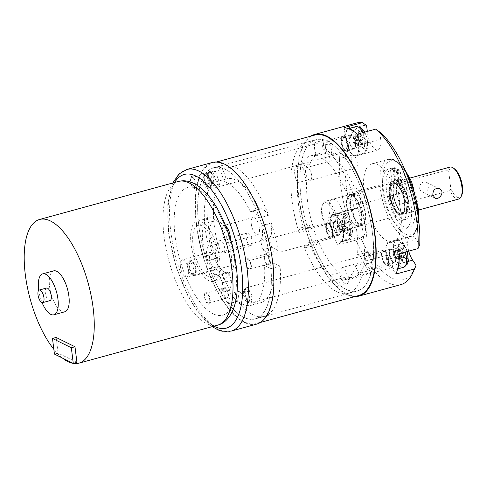 <?xml version="1.0" encoding="UTF-8"?>
<svg xmlns="http://www.w3.org/2000/svg" width="486" height="486" viewBox="0 0 486 486"><rect width="100%" height="100%" fill="white"/><g stroke="black" fill="none" stroke-linecap="round" stroke-linejoin="round"><path stroke-width="0.36" stroke-dasharray="2.43 1.82" d="M268.065 215.65L258.935 218.147A15.309 6.178 74.7 0 0 251.305 211.319L260.435 208.816A15.309 6.178 74.7 0 1 268.065 215.65L268.533 215.262A78.313 31.602 -105.3 0 0 222.953 165.27A78.313 31.602 -105.3 0 0 221.531 165.75L218.931 166.595L223.596 179.765L226.221 178.976L221.531 165.75M251.305 211.319A15.309 6.178 74.7 0 0 250.412 211.762L259.542 209.259A15.309 6.178 74.7 0 1 260.435 208.816M260.502 240.23L269.633 237.727A15.309 6.178 74.7 0 0 270.793 223.341L261.662 225.844A15.309 6.178 74.7 0 1 260.502 240.23A64.243 25.928 -105.3 0 1 262.562 249.81L269.013 252.993A78.313 31.602 -105.3 0 0 262.13 225.461L261.662 225.844M227.746 272.342L218.615 274.845A15.309 6.178 74.7 0 1 217.722 275.289A15.309 6.178 74.7 0 1 210.092 268.454L218.755 266.34A78.313 31.602 -105.3 0 0 230.085 290.197L231.871 280.209A64.243 25.928 -105.3 0 1 227.746 272.342A15.309 6.178 74.7 0 1 226.853 272.786A15.309 6.178 74.7 0 1 219.222 265.957M216.495 258.26L207.364 260.757A15.309 6.178 74.7 0 1 208.524 246.372L217.655 243.875A15.309 6.178 74.7 0 0 216.495 258.26L216.027 258.643A78.313 31.602 -105.3 0 1 215.201 170.683L206.07 173.186A78.313 31.602 -105.3 0 0 206.896 261.146L216.027 258.643M210.092 268.454L209.624 268.843A78.313 31.602 -105.3 0 0 220.954 292.7L230.085 290.197M209.624 268.843L218.755 266.34M269.633 237.727A64.243 25.928 -105.3 0 1 271.692 247.307L278.144 250.49A78.313 31.602 -105.3 0 0 271.261 222.959L270.793 223.341M271.261 222.959L262.13 225.461M278.144 250.49L269.013 252.993M250.412 211.762A64.243 25.928 -105.3 0 0 217.54 181.339A64.243 25.928 -105.3 0 0 216.294 181.764L223.596 179.765M259.542 209.259A64.243 25.928 -105.3 0 0 226.67 178.842A64.243 25.928 -105.3 0 0 226.221 178.976M218.615 274.845A64.243 25.928 -105.3 0 0 222.74 282.706L231.871 280.209M217.655 243.875A64.243 25.928 -105.3 0 1 219.866 183.854L215.201 170.683M219.866 183.854L210.742 186.357A64.243 25.928 -105.3 0 0 208.524 246.372M260.618 302.766A64.243 25.928 -105.3 0 1 239.373 291.242L237.587 301.229A78.313 31.602 -105.3 0 0 264.335 316.331A78.313 31.602 -105.3 0 0 280.088 266.115L273.636 262.932A64.243 25.928 -105.3 0 1 260.618 302.766L251.493 305.263A64.243 25.928 -105.3 0 0 264.505 265.435L273.636 262.932M237.587 301.229L228.456 303.732A78.313 31.602 -105.3 0 0 255.211 318.834A78.313 31.602 -105.3 0 0 270.957 268.618L280.088 266.115M239.373 291.242L230.243 293.744A64.243 25.928 -105.3 0 0 251.493 305.263M268.533 215.262L258.935 218.147M259.403 217.764A78.313 31.602 -105.3 0 0 213.822 167.773A78.313 31.602 -105.3 0 0 211.629 168.593L218.931 166.595M216.294 181.764L211.629 168.593M207.364 260.757L206.896 261.146M210.742 186.357L206.07 173.186M222.74 282.706L220.954 292.7M212.868 182.238A5.091 2.053 -105.3 0 0 213.044 176.521A5.091 2.053 -105.3 0 0 209.849 172.597A5.091 2.053 -105.3 0 0 209.211 178.046A5.091 2.053 -105.3 0 0 212.54 182.414A5.091 2.053 -105.3 0 0 212.868 182.238M226.245 289.613A5.091 2.053 -105.3 0 0 224.259 288.289A5.091 2.053 -105.3 0 0 223.621 293.744A5.091 2.053 -105.3 0 0 226.95 298.106A5.091 2.053 -105.3 0 0 227.964 294.771A5.091 2.053 -105.3 0 0 226.245 289.613M264.427 258.06A5.091 2.053 -105.3 0 0 268.09 264.111A5.091 2.053 -105.3 0 0 268.728 258.661A5.091 2.053 -105.3 0 0 265.405 254.3A5.091 2.053 -105.3 0 0 264.427 258.06M212.37 162.482A83.799 33.813 -105.3 0 0 196.344 224.471A83.799 33.813 -105.3 0 0 256.657 324.119M230.243 293.744L228.456 303.732M264.505 265.435L270.957 268.618M251.298 224.089A8.9 3.59 -105.3 0 0 257.702 234.665A8.9 3.59 -105.3 0 0 258.813 225.14A8.9 3.59 -105.3 0 0 252.999 217.503A8.9 3.59 -105.3 0 0 251.298 224.089M209.624 258.522A8.9 3.59 -105.3 0 0 216.027 269.098A8.9 3.59 -105.3 0 0 217.139 259.573A8.9 3.59 -105.3 0 0 211.325 251.936A8.9 3.59 -105.3 0 0 209.624 258.522M231.196 255.12A31.201 12.593 74.7 0 1 225.231 278.199A31.201 12.593 74.7 0 1 204.843 251.432A31.201 12.593 74.7 0 1 208.743 218.014A31.201 12.593 74.7 0 1 231.196 255.12M219.514 258.321A31.201 12.593 74.7 0 1 213.548 281.4A31.201 12.593 74.7 0 1 193.155 254.634A31.201 12.593 74.7 0 1 197.055 221.215A31.201 12.593 74.7 0 1 219.514 258.321M225.735 226.105A8.9 3.59 -105.3 0 0 223.785 225.51A8.9 3.59 -105.3 0 0 222.084 232.089A8.9 3.59 -105.3 0 0 228.487 242.672A8.9 3.59 -105.3 0 0 230.291 239.039M180.409 266.522A8.9 3.59 -105.3 0 0 186.812 277.105A8.9 3.59 -105.3 0 0 187.924 267.573A8.9 3.59 -105.3 0 0 182.116 259.943A8.9 3.59 -105.3 0 0 180.409 266.522M271.692 247.307L262.562 249.81M246.171 263.066A5.091 2.053 -105.3 0 0 249.834 269.116A5.091 2.053 -105.3 0 0 250.466 263.667A5.091 2.053 -105.3 0 0 247.143 259.299A5.091 2.053 -105.3 0 0 246.171 263.066M207.984 294.613A5.091 2.053 -105.3 0 0 206.003 293.295A5.091 2.053 -105.3 0 0 205.365 298.744A5.091 2.053 -105.3 0 0 208.688 303.106A5.091 2.053 -105.3 0 0 209.709 299.771A5.091 2.053 -105.3 0 0 207.984 294.613M194.613 187.238A5.091 2.053 -105.3 0 0 194.789 181.527A5.091 2.053 -105.3 0 0 191.587 177.597A5.091 2.053 -105.3 0 0 190.955 183.052A5.091 2.053 -105.3 0 0 194.279 187.414A5.091 2.053 -105.3 0 0 194.613 187.238M334.392 221.774A7.138 2.88 -105.3 0 0 334.143 229.787A7.138 2.88 -105.3 0 0 338.627 235.297A7.138 2.88 -105.3 0 0 339.52 227.655A7.138 2.88 -105.3 0 0 334.86 221.531A7.138 2.88 -105.3 0 0 334.392 221.774M341.312 241.305A13.863 5.595 74.7 0 1 340.407 241.785A13.863 5.595 74.7 0 1 331.349 229.89A13.863 5.595 74.7 0 1 333.08 215.043A13.863 5.595 74.7 0 1 341.786 225.741A13.863 5.595 74.7 0 1 341.312 241.305M348.984 227.132L350.977 233.766A9.52 3.839 74.7 0 1 349.865 234.683L347.32 228.511L346.281 228.371L344.732 229.653A9.52 3.839 74.7 0 1 343.638 226.573L345.194 225.291L345.68 223.894L343.687 217.254A9.52 3.839 -105.3 0 1 343.833 217.048A9.52 3.839 -105.3 0 1 344.799 216.337L347.35 222.515L348.383 222.655L349.932 221.373A9.52 3.839 -105.3 0 1 351.026 224.453L349.477 225.729L348.984 227.132L340.243 229.094L340.364 229.708A3.098 1.251 74.7 0 1 339.356 230.765A3.098 1.251 74.7 0 1 339.192 230.674L349.865 234.683M349.458 229.477L343.11 231.215L340.364 229.708M343.11 231.215L350.977 233.766M342.326 231.865L348.347 230.394M346.281 228.371L338.651 230.145L347.32 228.511M338.924 230.182L339.192 230.674M340 229.58L344.732 229.653M338.651 230.145A3.098 1.251 74.7 0 1 337.503 226.895L345.68 223.894M343.638 226.573L339.228 227.405L337.503 226.895M339.228 227.405L345.194 225.291M345.212 221.549L339.246 223.177L337.503 225.917L337.63 226.531M339.246 223.177L343.687 217.254M344.799 216.337L338.675 224.951A3.098 1.251 -105.3 0 0 337.794 225.061A3.098 1.251 -105.3 0 0 337.503 225.917M340.03 222.533L346.324 220.632M348.383 222.655L339.216 225.48L347.35 222.515M338.949 225.443L338.675 224.951M342.363 224.818L349.932 221.373M351.026 224.453L343.134 226.986L340.37 228.73A3.098 1.251 -105.3 0 0 339.216 225.48M343.134 226.986L349.477 225.729M340.37 228.73L340.243 229.094M327.09 223.779A7.138 2.88 -105.3 0 0 326.841 231.792A7.138 2.88 -105.3 0 0 331.324 237.296A7.138 2.88 -105.3 0 0 332.217 229.653A7.138 2.88 -105.3 0 0 327.552 223.53A7.138 2.88 -105.3 0 0 327.09 223.779M326.823 223.031A7.94 3.208 -105.3 0 0 326.549 231.944A7.94 3.208 -105.3 0 0 331.537 238.073A7.94 3.208 -105.3 0 0 332.533 229.568A7.94 3.208 -105.3 0 0 327.339 222.758A7.94 3.208 -105.3 0 0 326.823 223.031M189.886 260.551A7.94 3.208 -105.3 0 0 189.686 260.739A7.94 3.208 -105.3 0 0 189.412 268.776A7.94 3.208 -105.3 0 0 193.744 275.556A7.94 3.208 -105.3 0 0 194.6 275.592A7.94 3.208 -105.3 0 0 195.591 267.087A7.94 3.208 -105.3 0 0 190.403 260.271A7.94 3.208 -105.3 0 0 189.886 260.551M188.453 262.161A6.749 2.722 -105.3 0 0 188.282 262.325A6.749 2.722 -105.3 0 0 188.052 269.153A6.749 2.722 -105.3 0 0 191.733 274.906A6.749 2.722 -105.3 0 0 193.367 267.968A6.749 2.722 -105.3 0 0 188.453 262.161M414.801 204.758A31.037 12.527 -105.3 0 0 392.463 167.846A31.037 12.527 -105.3 0 0 388.587 201.089A31.037 12.527 -105.3 0 0 408.866 227.715A31.037 12.527 -105.3 0 0 414.801 204.758M411.15 205.754A31.037 12.527 74.7 0 1 405.215 228.712A31.037 12.527 74.7 0 1 382.877 191.806A31.037 12.527 74.7 0 1 388.812 168.849A31.037 12.527 74.7 0 1 411.15 205.754M297.596 182.748A10.346 4.174 74.7 0 1 294.656 172.609A10.346 4.174 74.7 0 1 296.764 166.437A10.346 4.174 74.7 0 1 300.178 168.284A64.243 25.928 74.7 0 1 310.657 155.83A64.243 25.928 74.7 0 1 316.653 155.86A10.346 4.174 74.7 0 1 315.08 142.532A78.313 31.602 -105.3 0 0 306.939 142.258A78.313 31.602 -105.3 0 0 299.012 232.502A10.346 4.174 74.7 0 1 301.144 227.442A10.346 4.174 74.7 0 1 303.701 228.377A64.243 25.928 74.7 0 1 297.596 182.748L306.721 180.245A10.346 4.174 74.7 0 1 303.78 170.106A10.346 4.174 74.7 0 1 305.894 163.934A10.346 4.174 74.7 0 1 309.309 165.781A64.243 25.928 74.7 0 1 319.788 153.327A64.243 25.928 74.7 0 1 325.778 153.357L316.653 155.86M317.868 240.09A10.346 4.174 74.7 0 1 315.742 244.895A10.346 4.174 74.7 0 1 313.039 243.82L303.908 246.323A78.313 31.602 -105.3 0 0 348.328 293.319A78.313 31.602 -105.3 0 0 362.034 274.997L371.164 272.494A10.346 4.174 74.7 0 1 364.713 263.199A64.243 25.928 74.7 0 1 353.735 277.251A64.243 25.928 74.7 0 1 348.887 277.463L339.763 279.96A10.346 4.174 74.7 0 1 337.667 286.363A10.346 4.174 74.7 0 1 330.419 275.349L339.544 272.853A64.243 25.928 74.7 0 1 317.868 240.09L308.738 242.587A10.346 4.174 74.7 0 1 306.611 247.392A10.346 4.174 74.7 0 1 303.908 246.323M313.039 243.82A78.313 31.602 -105.3 0 0 357.453 290.822A78.313 31.602 -105.3 0 0 371.164 272.494M345.54 190.664A10.346 4.174 74.7 0 1 345.734 190.597A10.346 4.174 74.7 0 1 352.022 197.942A10.346 4.174 74.7 0 1 352.301 209.739A64.243 25.928 74.7 0 1 357.508 254.925A10.346 4.174 74.7 0 1 363.905 264.518A78.313 31.602 -105.3 0 0 321.847 145.867A10.346 4.174 74.7 0 1 323.615 159.293A64.243 25.928 74.7 0 1 345.54 190.664L354.671 188.161A10.346 4.174 74.7 0 1 354.865 188.094A10.346 4.174 74.7 0 1 361.153 195.439A10.346 4.174 74.7 0 1 361.432 207.236A64.243 25.928 74.7 0 1 366.638 252.422L357.508 254.925M366.638 252.422A10.346 4.174 74.7 0 1 373.035 262.021L363.905 264.518M373.035 262.021A78.313 31.602 -105.3 0 0 330.978 143.37A10.346 4.174 74.7 0 1 332.74 156.796A64.243 25.928 74.7 0 1 354.671 188.161M321.847 145.867L330.978 143.37M352.301 209.739L361.432 207.236M300.178 168.284L309.309 165.781M330.419 275.349A64.243 25.928 74.7 0 1 308.738 242.587M303.701 228.377L312.832 225.875A64.243 25.928 74.7 0 1 306.721 180.245M362.034 274.997A10.346 4.174 74.7 0 1 355.582 265.702L364.713 263.199M355.582 265.702A64.243 25.928 74.7 0 1 344.61 279.754A64.243 25.928 74.7 0 1 339.763 279.96M356.615 122.964A83.799 33.813 -105.3 0 0 346.275 213.208L351.342 211.039A79.661 32.149 74.7 0 1 366.602 125.588M414.971 267.986A79.661 32.149 74.7 0 1 360.885 237.976L355.825 240.145A83.799 33.813 -105.3 0 0 400.895 284.602M346.275 213.208L328.02 218.214A83.799 33.813 -105.3 0 0 337.563 245.144L355.825 240.145M354.78 296.594A83.799 33.813 74.7 0 1 298.592 196.459A83.799 33.813 74.7 0 1 310.821 136.153M401.059 179.413A6.622 2.673 -105.3 0 0 400.835 186.843A6.622 2.673 -105.3 0 0 404.996 191.952A6.622 2.673 -105.3 0 0 405.822 184.862A6.622 2.673 -105.3 0 0 401.497 179.182A6.622 2.673 -105.3 0 0 401.059 179.413M353.437 166.072A6.622 2.673 -105.3 0 0 356.019 167.792A6.622 2.673 -105.3 0 0 356.852 160.702A6.622 2.673 -105.3 0 0 352.52 155.022A6.622 2.673 -105.3 0 0 351.196 159.365A6.622 2.673 -105.3 0 0 353.437 166.072M392.718 262.865A6.622 2.673 -105.3 0 0 387.956 254.992A6.622 2.673 -105.3 0 0 387.129 262.082A6.622 2.673 -105.3 0 0 391.455 267.762A6.622 2.673 -105.3 0 0 392.718 262.865M328.02 218.214L331.968 214.946L353.881 208.944L351.342 211.039M357.392 134.13L358.777 145.247L380.684 139.239A14.483 5.844 74.7 0 1 377.914 149.955A14.483 5.844 74.7 0 1 367.489 132.733L367.325 131.408M380.684 139.239L379.797 132.095M408.744 251.122A14.483 5.844 74.7 0 1 410.652 235.983A14.483 5.844 74.7 0 1 416.308 239.738L419.734 244.786M353.881 208.944A14.483 5.844 74.7 0 1 354.829 208.439A14.483 5.844 74.7 0 1 363.923 219.617A14.483 5.844 74.7 0 1 363.425 235.88L360.885 237.976M364.032 193.714A40.344 16.281 74.7 0 1 371.747 163.873A40.344 16.281 74.7 0 1 398.113 198.482A40.344 16.281 74.7 0 1 393.071 241.694A40.344 16.281 74.7 0 1 364.032 193.714M325.778 153.357A10.346 4.174 74.7 0 1 324.211 140.029A78.313 31.602 -105.3 0 0 316.07 139.755A78.313 31.602 -105.3 0 0 308.142 230.006A10.346 4.174 74.7 0 1 310.275 224.939A10.346 4.174 74.7 0 1 312.832 225.875M348.887 277.463A10.346 4.174 74.7 0 1 346.791 283.86A10.346 4.174 74.7 0 1 339.544 272.853M341.044 272.397A6.622 2.673 74.7 0 1 342.308 267.494A6.622 2.673 74.7 0 1 347.077 275.374A6.622 2.673 74.7 0 1 345.807 280.27A6.622 2.673 74.7 0 1 341.044 272.397M305.609 172.427A6.622 2.673 74.7 0 1 306.879 167.524A6.622 2.673 74.7 0 1 311.204 173.204A6.622 2.673 74.7 0 1 310.378 180.3A6.622 2.673 74.7 0 1 307.79 178.581A6.622 2.673 74.7 0 1 305.609 172.427M354.58 196.587A6.622 2.673 74.7 0 1 355.418 191.915A6.622 2.673 74.7 0 1 355.849 191.684A6.622 2.673 74.7 0 1 360.175 197.365A6.622 2.673 74.7 0 1 359.348 204.46A6.622 2.673 74.7 0 1 354.58 196.587M309.989 233.426A6.622 2.673 74.7 0 1 310.827 228.76A6.622 2.673 74.7 0 1 311.259 228.529A6.622 2.673 74.7 0 1 315.584 234.209A6.622 2.673 74.7 0 1 314.758 241.299A6.622 2.673 74.7 0 1 309.989 233.426M365.818 260.97A6.622 2.673 74.7 0 1 367.088 256.073A6.622 2.673 74.7 0 1 371.413 261.754A6.622 2.673 74.7 0 1 370.587 268.843A6.622 2.673 74.7 0 1 367.999 267.13A6.622 2.673 74.7 0 1 365.818 260.97M325.426 147.003A6.622 2.673 74.7 0 1 326.689 142.106A6.622 2.673 74.7 0 1 331.458 149.98A6.622 2.673 74.7 0 1 330.188 154.876A6.622 2.673 74.7 0 1 325.426 147.003M344.301 219.01A16.554 6.683 -105.3 0 0 332.388 199.327A16.554 6.683 -105.3 0 0 330.316 217.054A16.554 6.683 -105.3 0 0 341.136 231.251A16.554 6.683 -105.3 0 0 344.301 219.01M299.012 232.502L308.142 230.006M324.211 140.029L315.08 142.532M323.615 159.293L332.74 156.796M355.193 143.479A6.622 2.673 -105.3 0 0 350.43 135.606A6.622 2.673 -105.3 0 0 349.598 142.696A6.622 2.673 -105.3 0 0 353.93 148.376A6.622 2.673 -105.3 0 0 355.193 143.479M358.777 145.247A14.483 5.844 74.7 0 1 356.007 155.957A14.483 5.844 74.7 0 1 345.582 138.735L344.197 127.624M391.734 260.624A6.622 2.673 -105.3 0 0 394.322 262.343A6.622 2.673 -105.3 0 0 395.148 255.247A6.622 2.673 -105.3 0 0 390.823 249.573A6.622 2.673 -105.3 0 0 389.499 253.911A6.622 2.673 -105.3 0 0 391.734 260.624M399.729 253.589L394.395 245.746A14.483 5.844 74.7 0 0 388.745 241.985A14.483 5.844 74.7 0 0 385.848 251.487A14.483 5.844 74.7 0 0 390.744 266.17L396.084 274.019M334.562 222.254A6.622 2.673 -105.3 0 0 334.332 229.69A6.622 2.673 -105.3 0 0 338.493 234.799A6.622 2.673 -105.3 0 0 339.319 227.709A6.622 2.673 -105.3 0 0 334.994 222.029A6.622 2.673 -105.3 0 0 334.562 222.254M331.968 214.946A14.483 5.844 74.7 0 1 332.916 214.441A14.483 5.844 74.7 0 1 342.016 225.619A14.483 5.844 74.7 0 1 341.518 241.882L337.563 245.144M404.552 202.504A16.554 6.683 -105.3 0 0 392.639 182.815A16.554 6.683 -105.3 0 0 390.574 200.548A16.554 6.683 -105.3 0 0 401.387 214.745A16.554 6.683 -105.3 0 0 404.552 202.504M355.43 143.595A7.138 2.88 -105.3 0 0 350.291 135.108A7.138 2.88 -105.3 0 0 349.398 142.75A7.138 2.88 -105.3 0 0 354.063 148.874A7.138 2.88 -105.3 0 0 355.43 143.595M353 130.989A13.863 5.595 74.7 0 1 358.522 145.338A13.863 5.595 74.7 0 1 355.843 155.362A13.863 5.595 74.7 0 1 345.862 138.875A13.863 5.595 74.7 0 1 348.328 128.681M361.93 140.873L360.794 139.579L358.692 138.546A9.52 3.839 74.7 0 1 358.303 135.418L360.405 136.457L361.347 136.189L360.91 129.871A9.52 3.839 74.7 0 1 362.416 130.613L363.607 137.301L364.737 138.595L366.839 139.634A9.52 3.839 -105.3 0 1 367.234 142.756L365.126 141.718L364.19 141.991L364.622 148.309A9.52 3.839 -105.3 0 1 364.069 148.157A9.52 3.839 -105.3 0 1 363.115 147.562L361.93 140.873L353.705 142.799L353.407 142.465A3.098 1.251 74.7 0 1 353 139.166L354.349 138.619L358.303 135.418M360.794 139.579L354.622 140.825L353.407 142.465M354.622 140.825L358.692 138.546M354.349 138.619L360.405 136.457M361.456 134.227L355.533 136.104L353.243 139.093L361.347 136.189M355.533 136.104L360.91 129.871M353.273 138.583A3.098 1.251 74.7 0 1 354.865 139.367L355.029 139.974L363.607 137.301M362.416 130.613L356.596 136.627L354.865 139.367M356.596 136.627L362.963 134.968M364.737 138.595L358.607 140.721L355.029 139.974M358.607 140.721L366.839 139.634M367.234 142.756L358.881 142.927L355.74 143.613A3.098 1.251 -105.3 0 0 355.327 140.314M358.881 142.927L365.126 141.718M364.081 143.953L357.696 145.448L355.466 144.196L355.491 143.686L364.19 141.991M357.696 145.448L364.622 148.309M363.115 147.562L353.875 143.413A3.098 1.251 -105.3 0 0 354.792 144.342A3.098 1.251 -105.3 0 0 355.466 144.196M356.633 144.919L362.574 143.206M353.875 143.413L353.705 142.799M348.128 145.593A7.138 2.88 -105.3 0 0 342.988 137.107A7.138 2.88 -105.3 0 0 342.095 144.749A7.138 2.88 -105.3 0 0 346.761 150.873A7.138 2.88 -105.3 0 0 348.128 145.593M348.492 145.776A7.94 3.208 -105.3 0 0 342.776 136.329A7.94 3.208 -105.3 0 0 341.786 144.84A7.94 3.208 -105.3 0 0 346.974 151.65A7.94 3.208 -105.3 0 0 348.492 145.776M211.556 183.295A7.94 3.208 -105.3 0 0 205.839 173.848A7.94 3.208 -105.3 0 0 205.122 174.316A7.94 3.208 -105.3 0 0 204.843 182.353A7.94 3.208 -105.3 0 0 209.18 189.133A7.94 3.208 -105.3 0 0 210.037 189.169A7.94 3.208 -105.3 0 0 211.556 183.295M209.18 183.526A6.749 2.722 -105.3 0 0 206.842 177.08A6.749 2.722 -105.3 0 0 203.719 175.902A6.749 2.722 -105.3 0 0 203.482 182.73A6.749 2.722 -105.3 0 0 207.164 188.483A6.749 2.722 -105.3 0 0 209.18 183.526M389.839 194.959A16.554 6.683 74.7 0 1 393.004 182.718A16.554 6.683 74.7 0 1 403.823 196.915A16.554 6.683 74.7 0 1 401.752 214.648A16.554 6.683 74.7 0 1 389.839 194.959M350.4 205.766A16.554 6.683 74.7 0 1 353.565 193.525A16.554 6.683 74.7 0 1 364.385 207.722A16.554 6.683 74.7 0 1 362.313 225.449A16.554 6.683 74.7 0 1 350.4 205.766M449.975 190.621L399.948 204.327A16.554 6.683 74.7 0 1 396.776 193.064A16.554 6.683 74.7 0 1 397.378 183.653L447.406 169.948L448.73 171.522L450.838 188.447L449.975 190.621A16.554 6.683 -105.3 0 0 458.717 199.041M449.969 167.111A16.554 6.683 -105.3 0 0 447.406 169.948M393.125 194.06A16.554 6.683 74.7 0 1 396.29 181.819A16.554 6.683 74.7 0 1 407.11 196.016A16.554 6.683 74.7 0 1 405.038 213.743A16.554 6.683 74.7 0 1 393.125 194.06M448.73 171.522A15.309 6.178 74.7 0 1 454.44 168.8M461.7 195.305A15.309 6.178 74.7 0 1 450.838 188.447M390.215 195.147A15.722 6.348 -105.3 0 0 401.533 213.846A15.722 6.348 -105.3 0 0 403.502 197.006A15.722 6.348 -105.3 0 0 393.223 183.514A15.722 6.348 -105.3 0 0 390.215 195.147M393.502 194.248A15.722 6.348 -105.3 0 0 404.82 212.947A15.722 6.348 -105.3 0 0 406.788 196.107A15.722 6.348 -105.3 0 0 396.509 182.615A15.722 6.348 -105.3 0 0 393.502 194.248M347.125 206.951A15.722 6.348 -105.3 0 0 358.443 225.656A15.722 6.348 -105.3 0 0 360.412 208.81A15.722 6.348 -105.3 0 0 350.133 195.323A15.722 6.348 -105.3 0 0 347.125 206.951M350.777 205.955A15.722 6.348 -105.3 0 0 362.094 224.654A15.722 6.348 -105.3 0 0 364.063 207.808A15.722 6.348 -105.3 0 0 353.784 194.321A15.722 6.348 -105.3 0 0 350.777 205.955M346.749 206.769A16.554 6.683 74.7 0 1 349.914 194.522A16.554 6.683 74.7 0 1 360.733 208.725A16.554 6.683 74.7 0 1 358.662 226.452A16.554 6.683 74.7 0 1 346.749 206.769M321.756 214.053A15.309 6.178 -105.3 0 0 329.733 231.464A15.309 6.178 -105.3 0 0 334.684 215.857A15.309 6.178 -105.3 0 0 322.467 204.958A15.309 6.178 -105.3 0 0 321.756 214.053M322.285 213.469A16.554 6.683 74.7 0 1 323.056 203.64A16.554 6.683 74.7 0 1 325.45 201.228A16.554 6.683 74.7 0 1 336.263 215.426A16.554 6.683 74.7 0 1 334.198 233.152A16.554 6.683 74.7 0 1 330.905 232.296A16.554 6.683 74.7 0 1 322.285 213.469M419.661 188.24A5.17 4.453 116.3 0 0 421.933 191.624A5.17 4.453 116.3 0 0 428.221 188.957A5.17 4.453 116.3 0 0 426.514 182.347A5.17 4.453 116.3 0 0 421.654 183.167A5.17 4.453 116.3 0 0 419.661 188.24M397.378 183.653L399.948 204.327M391.673 260.988A7.138 2.88 -105.3 0 0 394.456 262.841A7.138 2.88 -105.3 0 0 395.349 255.193A7.138 2.88 -105.3 0 0 390.683 249.069A7.138 2.88 -105.3 0 0 389.256 253.753A7.138 2.88 -105.3 0 0 391.673 260.988M397.761 268.157A13.863 5.595 74.7 0 1 396.236 269.329A13.863 5.595 74.7 0 1 387.178 257.434A13.863 5.595 74.7 0 1 388.909 242.587A13.863 5.595 74.7 0 1 394.316 246.183A13.863 5.595 74.7 0 1 399.055 260.921M402.347 249.646L403.009 248.595L403.593 245.345A9.52 3.839 74.7 0 1 405.093 247.55L404.601 252.957L407.62 258.133A9.52 3.839 74.7 0 1 407.201 260.472L403.975 256.462L403.313 257.513L402.73 260.769A9.52 3.839 -105.3 0 1 401.229 258.558L401.722 253.151L398.702 247.975A9.52 3.839 -105.3 0 1 399.121 245.643L402.347 249.646L394.292 252.386A3.098 1.251 74.7 0 1 395.877 254.719L398.125 252.228L405.093 247.55M403.009 248.595L397.068 250.667L394.292 252.386M397.068 250.667L403.593 245.345M398.125 252.228L404.51 250.806M405.524 255.059L399.273 257.033L396.139 255.83L395.902 255.278L404.601 252.957M395.902 255.278L395.877 254.719M399.273 257.033L407.62 258.133M396.139 255.83A3.098 1.251 74.7 0 1 395.701 258.291L403.975 256.462M407.201 260.472L395.701 258.291M398.976 258.68L405.111 257.392M403.313 257.513L396.947 258.813L395.233 258.327L395.404 258.048M396.947 258.813L402.73 260.769M401.229 258.558L395.89 257.258L393.648 255.994A3.098 1.251 -105.3 0 0 395.233 258.327M395.89 257.258L401.813 255.308M400.798 251.049L394.741 252.453L393.381 254.883L393.624 255.429L401.722 253.151M393.624 255.429L393.648 255.994M394.741 252.453L398.702 247.975M399.121 245.643L393.824 252.416A3.098 1.251 -105.3 0 0 393.624 252.599A3.098 1.251 -105.3 0 0 393.381 254.883M395.039 250.806L401.211 248.717M384.371 262.993A7.138 2.88 -105.3 0 0 387.154 264.84A7.138 2.88 -105.3 0 0 388.047 257.197A7.138 2.88 -105.3 0 0 383.381 251.074A7.138 2.88 -105.3 0 0 381.953 255.751A7.138 2.88 -105.3 0 0 384.371 262.993M384.268 263.558A7.94 3.208 -105.3 0 0 387.366 265.617A7.94 3.208 -105.3 0 0 388.357 257.112A7.94 3.208 -105.3 0 0 383.168 250.296A7.94 3.208 -105.3 0 0 381.583 255.508A7.94 3.208 -105.3 0 0 384.268 263.558M247.331 301.077A7.94 3.208 -105.3 0 0 249.573 303.094A7.94 3.208 -105.3 0 0 250.43 303.136A7.94 3.208 -105.3 0 0 251.42 294.625A7.94 3.208 -105.3 0 0 246.232 287.815A7.94 3.208 -105.3 0 0 245.515 288.283A7.94 3.208 -105.3 0 0 247.331 301.077M245.655 300.731A6.749 2.722 -105.3 0 0 247.556 302.45A6.749 2.722 -105.3 0 0 249.13 295.257A6.749 2.722 -105.3 0 0 244.112 289.869A6.749 2.722 -105.3 0 0 245.655 300.731M406.235 206.714L405.749 202.808L408.671 202.012L409.157 205.918A18.371 7.412 74.7 0 1 405.64 219.508A18.371 7.412 74.7 0 1 392.421 197.656L391.929 193.75A18.371 7.412 74.7 0 1 394.851 180.397L391.929 181.193A18.371 7.412 74.7 0 0 389.013 194.552L389.499 198.458A18.371 7.412 -105.3 0 0 402.718 220.31A18.371 7.412 -105.3 0 0 406.235 206.714L409.157 205.918M391.929 181.193L390.428 169.177L393.35 168.375L394.851 180.397M393.35 168.375A30.418 12.271 74.7 0 1 396.029 168.861L397.809 183.155A15.309 6.178 -105.3 0 0 396.254 183.113A15.309 6.178 -105.3 0 0 394.34 199.515A15.309 6.178 -105.3 0 0 404.346 212.649A15.309 6.178 -105.3 0 0 407.007 199.539A15.309 6.178 -105.3 0 0 399.206 183.842L396.284 184.644A15.309 6.178 74.7 0 1 404.085 200.341A15.309 6.178 74.7 0 1 401.424 213.451A15.309 6.178 74.7 0 1 391.418 200.317A15.309 6.178 74.7 0 1 393.332 183.915A15.309 6.178 74.7 0 1 394.893 183.957L397.809 183.155M390.428 169.177A30.418 12.271 74.7 0 1 393.107 169.663L396.029 168.861M393.107 169.663L394.893 183.957M397.427 169.553A30.418 12.271 -105.3 0 1 400.324 171.813L397.402 172.615A30.418 12.271 -105.3 0 0 394.504 170.349L397.427 169.553L399.206 183.842M394.504 170.349L396.284 184.644M400.324 171.813L401.825 183.836L398.903 184.637L397.402 172.615M408.671 202.012A18.371 7.412 -105.3 0 0 401.825 183.836M405.749 202.808A18.371 7.412 -105.3 0 0 398.903 184.637M208.464 276.698A26.9 10.856 74.7 0 1 193.768 249.695A26.9 10.856 74.7 0 1 198.191 225.364A26.9 10.856 74.7 0 1 215.772 248.437A26.9 10.856 74.7 0 1 212.406 277.251A26.9 10.856 74.7 0 1 208.464 276.698M76.928 362.38L58.083 353.079L54.432 354.081M56.133 337.454L58.083 353.079M53.63 270.872A21.208 8.56 -105.3 0 0 50.981 293.587A21.208 8.56 -105.3 0 0 64.838 311.781M62.402 358.018A74.486 30.059 74.7 0 1 53.825 349.246M222.497 252.957A6.518 2.63 74.7 0 1 218.937 246.414A6.518 2.63 74.7 0 1 220.012 240.521A6.518 2.63 74.7 0 1 224.271 246.11A6.518 2.63 74.7 0 1 223.457 253.091A6.518 2.63 74.7 0 1 222.497 252.957M224.897 272.196A26.9 10.856 74.7 0 1 210.201 245.193A26.9 10.856 74.7 0 1 214.624 220.863A26.9 10.856 74.7 0 1 232.205 243.936A26.9 10.856 74.7 0 1 228.839 272.749A26.9 10.856 74.7 0 1 224.897 272.196M46.559 288.04A6.518 2.63 -105.3 0 0 45.484 293.939A6.518 2.63 -105.3 0 0 49.043 300.482A6.518 2.63 -105.3 0 0 50.003 300.615M38.728 290.361A21.208 8.56 -105.3 0 0 42.082 302.608M249.889 245.454A6.518 2.63 -105.3 0 0 250.843 245.588A6.518 2.63 -105.3 0 0 251.912 239.689A6.518 2.63 -105.3 0 0 248.352 233.146A6.518 2.63 -105.3 0 0 247.398 233.013A6.518 2.63 -105.3 0 0 246.329 238.912A6.518 2.63 -105.3 0 0 249.889 245.454M270.234 260.927A78.416 31.645 74.7 0 1 255.235 318.931A78.416 31.645 74.7 0 1 203.992 251.663A78.416 31.645 74.7 0 1 213.791 167.67A78.416 31.645 74.7 0 1 270.234 260.927M272.403 261.997A83.179 33.564 74.7 0 1 256.493 323.524A83.179 33.564 74.7 0 1 196.63 224.611A83.179 33.564 74.7 0 1 212.534 163.083A83.179 33.564 74.7 0 1 272.403 261.997M372.483 232.909A78.416 31.645 74.7 0 1 357.483 290.92A78.416 31.645 74.7 0 1 306.241 223.651A78.416 31.645 74.7 0 1 316.04 139.658A78.416 31.645 74.7 0 1 372.483 232.909M314.782 135.072A83.179 33.564 -105.3 0 0 298.872 196.599A83.179 33.564 -105.3 0 0 358.741 295.512M204.515 296.806A6.209 2.503 -105.3 0 0 209.393 303.975A6.209 2.503 -105.3 0 0 208.13 293.823A6.209 2.503 -105.3 0 0 204.515 296.806M222.776 291.807A6.209 2.503 -105.3 0 0 227.648 298.969A6.209 2.503 -105.3 0 0 226.385 288.824A6.209 2.503 -105.3 0 0 222.776 291.807M263.916 257.811A6.209 2.503 -105.3 0 0 268.794 264.979A6.209 2.503 -105.3 0 0 267.531 254.828A6.209 2.503 -105.3 0 0 263.916 257.811M245.661 262.811A6.209 2.503 -105.3 0 0 250.533 269.979A6.209 2.503 -105.3 0 0 249.269 259.828A6.209 2.503 -105.3 0 0 245.661 262.811M208.366 176.108A6.209 2.503 -105.3 0 0 213.239 183.277A6.209 2.503 -105.3 0 0 211.975 173.125A6.209 2.503 -105.3 0 0 208.366 176.108M190.105 181.114A6.209 2.503 -105.3 0 0 194.983 188.276A6.209 2.503 -105.3 0 0 193.714 178.131A6.209 2.503 -105.3 0 0 190.105 181.114M327.242 224.216A6.664 2.691 -105.3 0 0 328.603 235.115A6.664 2.691 -105.3 0 0 332.473 231.913A6.664 2.691 -105.3 0 0 327.242 224.216M190.305 261.735A6.664 2.691 -105.3 0 0 191.66 272.628A6.664 2.691 -105.3 0 0 195.536 269.426A6.664 2.691 -105.3 0 0 190.305 261.735M347.909 145.49A6.664 2.691 -105.3 0 0 342.679 137.793A6.664 2.691 -105.3 0 0 344.033 148.686A6.664 2.691 -105.3 0 0 347.909 145.49M210.973 183.003A6.664 2.691 -105.3 0 0 205.742 175.312A6.664 2.691 -105.3 0 0 207.097 186.205A6.664 2.691 -105.3 0 0 210.973 183.003M384.426 262.653A6.664 2.691 -105.3 0 0 388.302 259.451A6.664 2.691 -105.3 0 0 383.071 251.76A6.664 2.691 -105.3 0 0 384.426 262.653M247.489 300.172A6.664 2.691 -105.3 0 0 251.365 296.97A6.664 2.691 -105.3 0 0 246.135 289.279A6.664 2.691 -105.3 0 0 247.489 300.172M174.626 182.481A79.661 32.149 -105.3 0 0 169.019 233.408A79.661 32.149 -105.3 0 0 213.992 326.155M231.093 331.124A83.799 33.813 74.7 0 1 170.78 231.476A83.799 33.813 74.7 0 1 186.812 169.486M350.74 235.133A10.346 4.174 74.7 0 1 342.618 223.189A10.346 4.174 74.7 0 1 348.638 218.214A10.346 4.174 74.7 0 1 350.74 235.133M348.796 239.252A13.863 5.595 -105.3 0 0 349.276 223.688A13.863 5.595 -105.3 0 0 340.565 212.99A13.863 5.595 -105.3 0 0 338.833 227.843A13.863 5.595 -105.3 0 0 347.891 239.732A13.863 5.595 -105.3 0 0 348.796 239.252M383.229 189.182A38.279 15.449 74.7 0 1 405.488 170.793A38.279 15.449 74.7 0 1 413.282 233.371A38.279 15.449 74.7 0 1 383.229 189.182M406.952 174.814A40.344 16.281 -105.3 0 0 388.18 159.365A40.344 16.281 -105.3 0 0 380.459 189.212A40.344 16.281 -105.3 0 0 409.504 237.192A40.344 16.281 -105.3 0 0 417.784 214.332M345.582 138.735L367.489 132.733M390.744 266.17L408.216 261.383M394.395 245.746L416.308 239.738M341.518 241.882L363.425 235.88M358.054 136.766A10.346 4.174 74.7 0 1 364.069 131.791A10.346 4.174 74.7 0 1 366.177 148.71A10.346 4.174 74.7 0 1 358.054 136.766M356.001 126.567A13.863 5.595 -105.3 0 0 353.346 136.821A13.863 5.595 -105.3 0 0 363.328 153.309A13.863 5.595 -105.3 0 0 362.848 132.635M404.461 245.758A10.346 4.174 74.7 0 1 406.569 262.677A10.346 4.174 74.7 0 1 398.447 250.727A10.346 4.174 74.7 0 1 404.461 245.758M405.348 252.052A13.863 5.595 -105.3 0 0 401.8 244.13A13.863 5.595 -105.3 0 0 396.394 240.534A13.863 5.595 -105.3 0 0 394.662 255.381A13.863 5.595 -105.3 0 0 403.72 267.276M389.499 198.458L392.421 197.656M389.013 194.552L391.929 193.75M213.087 313.804A66.211 26.718 74.7 0 1 175.288 207.17A66.211 26.718 74.7 0 1 227.527 232.94A66.211 26.718 74.7 0 1 213.087 313.804M178.313 181.466A74.486 30.059 -105.3 0 0 166.066 248.844A74.486 30.059 -105.3 0 0 206.757 323.621A74.486 30.059 -105.3 0 0 217.679 325.146M217.722 275.289L226.853 272.786M226.67 178.842L217.54 181.339M264.335 316.331L255.211 318.834M222.953 165.27L213.822 167.773M213.548 281.4L225.231 278.199M197.055 221.215L208.743 218.014M265.405 254.3L247.143 259.299M268.09 264.111L249.834 269.116M224.259 288.289L206.003 293.295M226.95 298.106L208.688 303.106M209.849 172.597L191.587 177.597M212.54 182.414L194.279 187.414M211.325 251.936L182.116 259.943M216.027 269.098L186.812 277.105M252.999 217.503L223.785 225.51M257.702 234.665L228.487 242.672M172.803 182.979L171.023 187.499L167.731 204.551L168.563 232.916L175.683 265.824L188.021 296.229L197.656 311.854L208.075 323.451L212.169 326.659M340.407 241.785L347.891 239.732L349.877 238.693L351.566 236.488C352.921 232.004 352.939 227.91 351.615 224.198C346.791 210.146 341.5 213.141 340.565 212.99L333.08 215.043M339.356 230.765L340.182 231.099M337.794 225.061L343.833 217.048M334.86 221.531L327.552 223.53M338.627 235.297L331.324 237.296M327.339 222.758L190.403 260.271M331.537 238.073L194.6 275.592M191.733 274.906L193.744 275.556M188.282 262.325L189.686 260.739M392.463 167.846L388.812 168.849M408.866 227.715L405.215 228.712M357.453 290.822L348.328 293.319M310.657 155.83L319.788 153.327M344.61 279.754L353.735 277.251M393.071 241.694L409.504 237.192L413.981 234.295L415.178 232.697L417.614 226.932L418.689 220.687M371.747 163.873L388.18 159.365L393.49 159.572L395.337 160.331L400.428 164.098L404.498 168.885M316.07 139.755L306.939 142.258M356.007 155.957L377.914 149.955M350.43 135.606L326.689 142.106M353.93 148.376L330.188 154.876M388.745 241.985L410.652 235.983M332.916 214.441L354.829 208.439M390.823 249.573L367.088 256.073M394.322 262.343L370.587 268.843M334.994 222.029L311.259 228.529M338.493 234.799L314.758 241.299M387.956 254.992L342.308 267.494M391.455 267.762L345.807 280.27M352.52 155.022L306.879 167.524M356.019 167.792L310.378 180.3M401.497 179.182L355.849 191.684M404.996 191.952L359.348 204.46M306.611 247.392L315.742 244.895M301.144 227.442L310.275 224.939M337.667 286.363L346.791 283.86M296.764 166.437L305.894 163.934M345.734 190.597L354.865 188.094M392.639 182.815L332.388 199.327M401.387 214.745L341.136 231.251M364.761 132.113L367.118 138.036L367.908 146.857L366.499 150.939L364.573 152.786L363.328 153.309L355.843 155.362M354.792 144.342L364.069 148.157M350.291 135.108L342.988 137.107M354.063 148.874L346.761 150.873M342.776 136.329L331.944 139.3M331.403 139.446L205.839 173.848M346.974 151.65L210.037 189.169M207.164 188.483L209.18 189.133M203.719 175.902L205.122 174.316M393.004 182.718L353.565 193.525M401.752 214.648L362.313 225.449M409.929 178.083L396.29 181.819M418.677 210.007L405.038 213.743M396.509 182.615L393.223 183.514M404.82 212.947L401.533 213.846M353.784 194.321L350.133 195.323M362.094 224.654L358.443 225.656M349.914 194.522L325.45 201.228M358.662 226.452L334.198 233.152M421.933 191.624L434.891 198.021M426.514 182.347L439.472 188.744M329.733 231.464L330.905 232.296M322.467 204.958L323.056 203.64M407.371 251.499L404.267 244.634C400.112 239.082 397.141 240.442 396.394 240.534L388.909 242.587M397.572 268.958L396.236 269.329M393.624 252.599L394.523 251.408M390.683 249.069L383.381 251.074M394.456 262.841L387.154 264.84M383.168 250.296L246.232 287.815M387.366 265.617L375.101 268.977M374.742 269.074L250.43 303.136M247.556 302.45L249.573 303.094M244.112 289.869L245.515 288.283M402.718 220.31L405.64 219.508M401.424 213.451L404.346 212.649M393.332 183.915L396.254 183.113M212.406 277.251L228.839 272.749M198.191 225.364L214.624 220.863M223.457 253.091L250.843 245.588M220.012 240.521L247.398 233.013M216.501 161.996L212.534 163.083M260.453 322.437L256.493 323.524M255.235 318.931L357.483 290.92M213.791 167.67L316.04 139.658"/><path stroke-width="0.73" d="M256.657 324.119A83.799 33.813 -105.3 0 0 267.13 234.367A83.799 33.813 -105.3 0 0 212.37 162.482L186.812 169.486A83.799 33.813 74.7 0 1 241.566 241.372A83.799 33.813 74.7 0 1 231.093 331.124L256.657 324.119M230.291 239.039A8.9 3.59 -105.3 0 0 225.735 226.105M367.325 131.408L366.602 125.588L362.453 122.618A83.799 33.813 -105.3 0 0 356.615 122.964L314.618 134.47A83.799 33.813 74.7 0 1 356.888 172.882A83.799 33.813 74.7 0 1 375.994 260.095A83.799 33.813 74.7 0 1 358.905 296.108A83.799 33.813 74.7 0 1 354.78 296.594M416.089 265.21A79.661 32.149 74.7 0 1 414.971 267.986L413.015 272.379A83.799 33.813 -105.3 0 0 414.339 269.013L416.089 265.21L412.657 260.168A14.483 5.844 74.7 0 1 408.744 251.122M358.905 296.108L400.895 284.602A83.799 33.813 -105.3 0 0 413.015 272.379M414.339 269.013L396.084 274.019A83.799 33.813 -105.3 0 0 399.729 253.589L417.99 248.589A83.799 33.813 -105.3 0 0 375.648 129.13L357.392 134.13A83.799 33.813 -105.3 0 0 344.197 127.624L362.453 122.618M310.821 136.153A83.799 33.813 74.7 0 1 314.618 134.47M375.648 129.13L379.797 132.095A79.661 32.149 74.7 0 1 419.734 244.786L417.99 248.589M348.328 128.681A13.863 5.595 74.7 0 1 348.517 128.62A13.863 5.595 74.7 0 1 353 130.989M418.677 210.007L458.717 199.041A16.554 6.683 -105.3 0 0 461.111 196.623A16.554 6.683 -105.3 0 0 460.789 181.308A16.554 6.683 -105.3 0 0 453.262 167.968A16.554 6.683 -105.3 0 0 449.969 167.111L409.929 178.083M432.856 194.746L434.891 198.021C439.411 200.597 445.48 191.35 439.472 188.744C435.158 187.839 432.953 189.838 432.856 194.746M453.262 167.968L454.44 168.8A15.309 6.178 74.7 0 1 461.402 181.138A15.309 6.178 74.7 0 1 461.7 195.305L461.111 196.623M399.055 260.921A13.863 5.595 74.7 0 1 397.761 268.157M74.984 346.755L76.928 362.38L73.277 363.382L54.432 354.081L52.482 338.456L56.133 337.454L74.984 346.755L71.333 347.757L73.277 363.382M42.082 302.608A21.208 8.56 -105.3 0 0 53.885 314.782L64.838 311.781A21.208 8.56 -105.3 0 0 68.326 292.596A21.208 8.56 -105.3 0 0 56.741 271.303A21.208 8.56 -105.3 0 0 53.63 270.872L42.677 273.873A21.208 8.56 -105.3 0 0 38.728 290.361M53.825 349.246A74.486 30.059 74.7 0 1 25.041 272.354A74.486 30.059 74.7 0 1 39.554 219.484A74.486 30.059 74.7 0 1 88.227 283.381A74.486 30.059 74.7 0 1 78.914 363.163A74.486 30.059 74.7 0 1 67.991 361.639A74.486 30.059 74.7 0 1 62.402 358.018M42.695 302.614L50.003 300.615A6.518 2.63 -105.3 0 0 51.073 294.716A6.518 2.63 -105.3 0 0 47.513 288.174A6.518 2.63 -105.3 0 0 46.559 288.04L39.251 290.045A6.518 2.63 74.7 0 1 43.515 295.634A6.518 2.63 74.7 0 1 42.695 302.614A6.518 2.63 74.7 0 1 41.741 302.48A6.518 2.63 74.7 0 1 38.181 295.938A6.518 2.63 74.7 0 1 39.251 290.045M53.885 314.782A21.208 8.56 -105.3 0 0 57.372 295.597A21.208 8.56 -105.3 0 0 45.787 274.311A21.208 8.56 -105.3 0 0 42.677 273.873M71.333 347.757L52.482 338.456M260.453 322.437L358.741 295.512A83.179 33.564 -105.3 0 0 369.135 206.422A83.179 33.564 -105.3 0 0 314.782 135.072L216.501 161.996M213.992 326.155A79.661 32.149 -105.3 0 0 236.305 242.812A79.661 32.149 -105.3 0 0 174.626 182.481M417.784 214.332A40.344 16.281 -105.3 0 0 406.952 174.814M408.216 261.383L412.657 260.168M362.848 132.635A13.863 5.595 -105.3 0 0 356.001 126.567L348.517 128.62M407.371 251.499L408.313 260.715L407.365 264.086L403.72 267.276A13.863 5.595 -105.3 0 0 405.348 252.052M78.914 363.163L217.679 325.146A74.486 30.059 -105.3 0 0 226.986 245.363A74.486 30.059 -105.3 0 0 178.313 181.466L39.554 219.484M212.169 326.659L218.299 330.03L221.974 331.209L231.093 331.124M186.812 169.486L178.963 174.018L172.803 182.979M418.689 220.687L418.719 210.566L411.624 181.8L404.498 168.885M364.761 132.113L360.752 127.447L356.001 126.567M331.944 139.3L331.403 139.446M403.72 267.276L397.572 268.958M375.101 268.977L374.742 269.074M217.679 325.146C224.222 323.646 231.105 317.303 234.708 305.141C237.04 296.922 237.873 287.287 237.204 276.23C235.941 257.416 231.403 239.021 223.603 221.039C217.643 207.577 210.717 197.128 202.826 189.686C198.58 185.707 194.023 183.003 189.151 181.576C185.537 180.561 181.922 180.525 178.313 181.466"/></g></svg>
